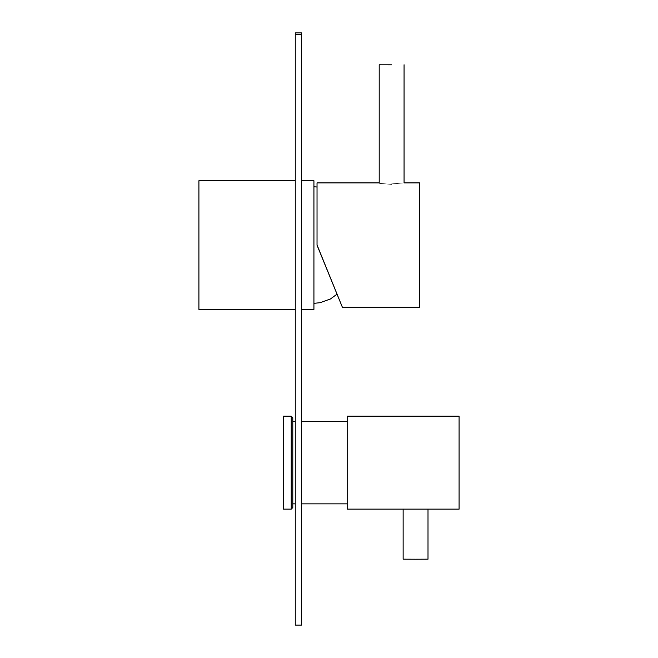 <?xml version="1.0" encoding="UTF-8"?>
<svg xmlns="http://www.w3.org/2000/svg" width="658" height="658" viewBox="0 0 658 658"><rect width="100%" height="100%" fill="white"/><g stroke="black" fill="none" stroke-linecap="round" stroke-linejoin="round"><path stroke-width="0.99" d="M295.269 34.479L295.269 32.9L301.487 32.9L301.487 34.479L295.269 34.479L295.269 625.1L301.487 625.1L301.487 34.479M301.487 180.72L313.924 180.72L313.924 309.416L301.487 309.416M295.269 180.72L198.905 180.72L198.905 309.416L295.269 309.416M391.642 64.797L379.205 64.772L391.642 64.797M391.642 184.182C407.68 182.792 407.68 182.776 391.642 184.125C375.595 182.776 375.595 182.792 391.642 184.182M342.382 307.237L419.615 307.237L419.615 182.899L404.07 182.899L404.07 64.772M379.205 64.772L379.205 182.899L317.033 182.899L317.033 245.212L342.382 307.237L317.033 244.932M295.269 421.482L292.785 421.482L292.785 417.748L292.785 507.589L291.231 509.144L291.231 416.193L292.785 417.748M291.231 416.193L283.458 416.193L283.458 509.144L291.231 509.144M402.828 509.144L459.095 509.144L459.095 416.193L347.185 416.193L347.185 509.144L402.828 509.144M428.004 509.07L428.004 559.177L415.757 559.226L403.14 559.177L403.14 509.07M337.019 294.167L330.374 299.02L320.101 302.68L313.924 303.354M317.033 187.004L313.924 186.782M301.487 421.482L347.185 421.482M292.785 503.855L295.269 503.855M301.487 503.855L347.185 503.855"/></g></svg>

